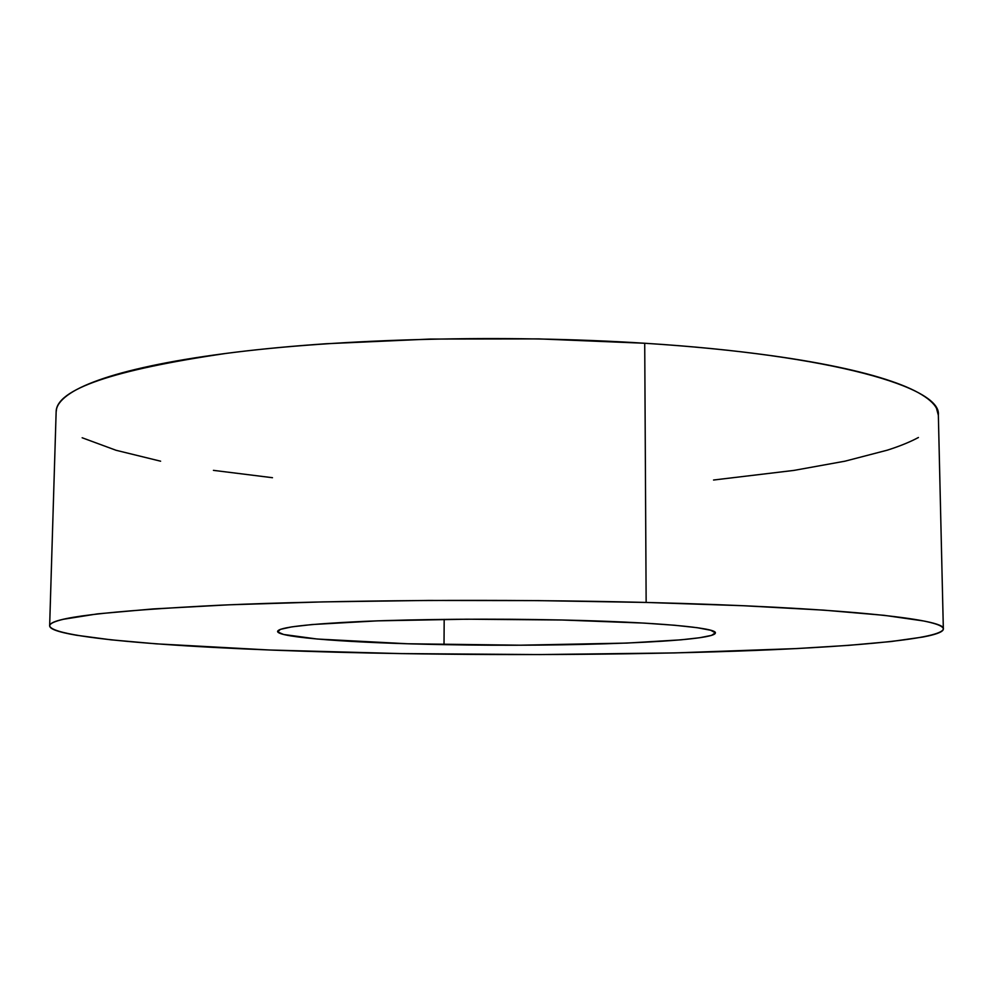 <?xml version="1.0" encoding="UTF-8"?>
<svg xmlns="http://www.w3.org/2000/svg" width="993" height="993" viewBox="0 0 993 993"><rect width="100%" height="100%" fill="white"/><g stroke="black" fill="none" stroke-linecap="round" stroke-linejoin="round"><path stroke-width="1.49" d="M938.348 415.26L936.486 408.284C933.768 403.108 927.71 397.92 918.339 392.707C908.93 387.493 895.996 382.404 879.55 377.439C863.054 372.474 843.107 367.807 819.709 363.426C796.237 359.044 769.749 355.134 740.219 351.696C710.628 348.258 678.79 345.44 644.718 343.255L646.145 602.441C838.291 607.182 947.148 619.16 943.35 628.966C941.563 638.673 859.739 646.294 755.263 650.44C649.236 654.561 521.486 655.554 401.06 653.593C226.156 650.787 52.828 640.423 49.65 625.851C49.253 617.795 106.363 610.894 221.017 605.159C335.733 600.057 503.91 598.853 646.145 602.441L644.718 343.255C504.68 334.231 339.258 338.588 226.069 353.409C112.879 369.967 56.241 389.43 56.142 411.81L49.65 625.776M562.001 620.004C656.112 622.028 717.107 627.775 715.382 632.938C715.382 641.826 568.195 647.113 444.02 644.631L444.181 619.384L444.02 644.631C354.191 643.079 277.395 637.705 277.581 631.411C278.45 627.377 306.725 624.063 362.408 621.444C417.296 619.098 494.452 618.515 562.001 620.004L466.747 619.198L377.663 620.848L312.187 624.535L291.781 626.868L280.336 629.376L277.767 631.945L283.601 634.477L317.263 639.033L407.577 643.762L520.121 645.202L626.931 643.079L681.024 639.827L699.717 637.729L711.472 635.383L715.37 632.864L710.727 630.27L697.148 627.688L674.669 625.255L643.812 623.083L562.001 620.004M713.545 480.029L793.928 470.409L845.018 461.174L887.32 450.164C899.77 446.192 910.134 441.972 918.426 437.491M943.338 628.842L938.348 414.888C941.649 387.593 833.859 355.134 644.718 343.255L538.963 338.898L430.23 339.06L326.275 343.727C293.084 346.011 262.351 348.891 234.075 352.391C205.874 355.891 180.838 359.838 158.954 364.245C137.133 368.639 118.812 373.318 103.98 378.271C89.209 383.211 77.913 388.275 70.118 393.451C62.348 398.615 57.842 403.766 56.564 408.88L56.142 412.058M82.158 437.764L116.082 450.288L160.618 461.199M213.433 470.359L272.479 477.707M646.145 602.441L743.099 605.718L823.693 610.136L884.266 615.337L923.403 620.935C932.824 622.834 938.881 624.721 941.563 626.595C944.231 628.457 943.884 630.27 940.545 632.032C937.193 633.782 931.297 635.458 922.845 637.047L891.18 641.528L848.27 645.388L796.51 648.578L674.694 652.922L539.373 654.573L401.06 653.593L269.537 650.005L156.249 643.836L111.042 639.827L76.486 635.247C66.965 633.633 59.878 631.945 55.236 630.195C50.606 628.432 48.868 626.633 50.022 624.796C51.202 622.959 55.682 621.121 63.44 619.272L97.513 613.873L153.046 608.932L229.135 604.811L322.663 601.895L428.244 600.442L538.715 600.628L646.145 602.441"/></g></svg>
